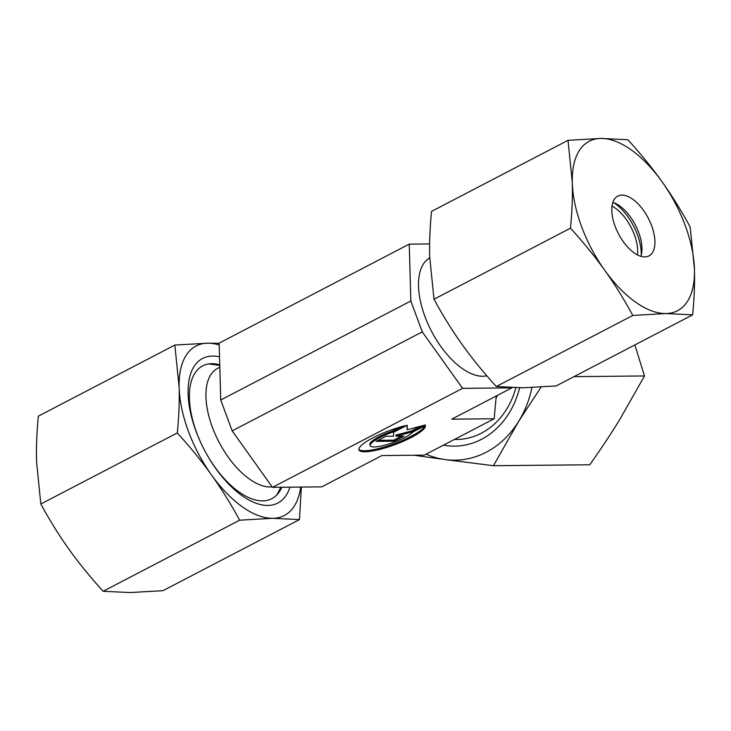 <?xml version="1.0" encoding="UTF-8"?>
<svg xmlns="http://www.w3.org/2000/svg" width="731" height="731" viewBox="0 0 731 731"><rect width="100%" height="100%" fill="white"/><g stroke="black" fill="none" stroke-linecap="round" stroke-linejoin="round"><path stroke-width="1.1" d="M486.837 375.807A65.763 32.804 -117.5 0 1 424.885 316.349A65.763 32.804 -117.5 0 1 429.755 257.906M272.133 486.855A65.763 32.804 -117.5 0 1 212.31 427.05A65.763 32.804 -117.5 0 1 217.61 368.378L219.812 367.227M358.857 449.346A35.408 7.548 159.7 0 0 378.886 448.496A35.408 7.548 159.7 0 0 424.939 425.744M425.433 425.488A35.408 7.548 -20.3 0 1 379.27 449.528A35.408 7.548 -20.3 0 1 358.967 449.894A35.408 7.548 -20.3 0 1 405.075 425.689L392.702 432.131A23.374 4.98 159.7 0 0 371.284 443.278A23.374 4.98 159.7 0 0 370.251 445.718A23.374 4.98 159.7 0 0 389.55 443.781A23.374 4.98 159.7 0 0 413.061 431.93L425.433 425.488M392.702 432.131L392.319 431.098L400.149 427.023M370.251 445.718L369.877 444.686A23.374 4.98 -20.3 0 1 370.909 442.255A23.374 4.98 -20.3 0 1 392.319 431.098M394.119 441.204L376.072 441.378L385.867 436.279L393.625 436.197L393.561 432.268L407.176 425.186L407.24 429.755L425.223 425.003L411.617 432.094L396.165 436.179L403.923 436.096L394.119 441.204L393.744 440.172L401.52 436.124M396.165 436.179L395.791 435.146L411.233 431.062L420.435 426.274M411.617 432.094L411.233 431.062M407.24 429.755L406.811 425.369M378.091 440.327L393.744 440.172M496.038 398.221A65.763 55.245 -90.6 0 0 497.345 395.425M494.165 418.762L451.74 419.174L511.864 387.859L462.586 388.344L272.48 487.349L321.759 486.864L381.893 455.55L424.318 455.13L494.165 418.762L496.239 396.001M462.586 388.344L422.271 331.883L410.84 300.98L409.241 244.136L219.136 343.141L220.735 399.985L232.166 430.888L272.48 487.349M232.166 430.888L422.271 331.883M220.735 399.985L410.84 300.98M409.241 244.136L429.636 243.935M613.876 202.77A39.346 19.627 -117.5 0 1 637.432 234.788A39.346 19.627 -117.5 0 1 641.233 255.293M612.039 206.115A33.727 16.822 -117.5 0 1 634.38 234.825A33.727 16.822 -117.5 0 1 637.432 254.881M612.861 202.432A33.727 16.822 -117.5 0 1 616.26 203.821A33.727 16.822 -117.5 0 1 638.702 232.568A33.727 16.822 -117.5 0 1 641.736 252.734A33.727 16.822 -117.5 0 1 640.923 256.316M651.668 225.824A33.727 16.822 -117.5 0 1 648.954 255.914A33.727 16.822 -117.5 0 1 615.082 226.181A33.727 16.822 -117.5 0 1 617.796 196.091A33.727 16.822 -117.5 0 1 651.668 225.824M632.799 315.436L665.767 313.553A95.551 47.661 -117.5 0 1 604.692 270.223A95.551 47.661 -117.5 0 1 581.547 226.509A95.551 47.661 -117.5 0 1 572.3 182.659C572.684 196.639 572.081 211.807 570.491 228.173C583.365 242.326 594.769 256.343 604.692 270.223C614.597 284.103 623.963 299.18 632.799 315.436L496.312 386.516C483.429 372.362 472.025 358.345 462.111 344.465C452.206 330.586 442.831 315.509 434.004 299.253L429.718 256.91C429.335 242.93 429.938 227.761 431.528 211.405L568.024 140.325L572.3 182.659A95.551 47.661 -117.5 0 1 600.983 138.442L568.024 140.325M690.174 226.994C681.338 210.738 671.963 195.661 662.058 181.781A95.551 47.661 -117.5 0 1 685.203 225.495A95.551 47.661 -117.5 0 1 694.45 269.337L690.174 226.994M692.641 314.851C694.231 298.486 694.834 283.317 694.45 269.337A95.551 47.661 -117.5 0 1 665.767 313.553L692.641 314.851L556.154 385.931L523.186 387.805L496.312 386.516M570.491 228.173L434.004 299.253M627.865 139.731L600.983 138.442A95.551 47.661 -117.5 0 1 662.058 181.781C652.143 167.902 640.74 153.885 627.865 139.731M219.739 364.787A74.845 37.336 62.5 0 0 189.923 387.923A74.845 37.336 62.5 0 0 196.657 432.688A74.845 37.336 62.5 0 0 201.4 443.991M207.101 454.956A74.845 37.336 62.5 0 0 246.466 496.504A74.845 37.336 62.5 0 0 281.764 487.257M219.519 356.847A81.497 40.653 62.5 0 0 195.999 431.18A81.497 40.653 62.5 0 0 201.281 443.754A81.497 40.653 62.5 0 0 207.238 455.185A81.497 40.653 62.5 0 0 289.942 487.175M299.472 519.595L162.976 590.675L130.017 592.558L103.135 591.269C90.26 577.115 78.857 563.098 68.942 549.219C59.037 535.339 49.662 520.262 40.826 504.006L36.55 461.663C36.166 447.683 36.769 432.514 38.359 416.149L174.846 345.069L179.132 387.412A95.551 47.661 62.5 0 0 188.379 431.263A95.551 47.661 62.5 0 0 211.515 474.967C221.42 488.856 230.795 503.924 239.631 520.189L272.59 518.306L299.472 519.595L301.364 487.065M219.136 343.342L207.814 343.195A95.551 47.661 62.5 0 0 179.132 387.412C179.515 401.392 178.912 416.56 177.322 432.926C190.197 447.08 201.601 461.087 211.515 474.967A95.551 47.661 62.5 0 0 272.59 518.306A95.551 47.661 62.5 0 0 300.669 487.074M40.826 504.006L177.322 432.926M103.135 591.269L239.631 520.189M219.181 344.968A95.551 47.661 62.5 0 0 207.814 343.195L174.846 345.069M454.472 439.432A74.845 62.884 -90.6 0 0 481.363 433.2A74.845 62.884 -90.6 0 0 515.848 387.777M443.507 445.142A81.497 68.467 -90.6 0 0 481.528 439.313A81.497 68.467 -90.6 0 0 519.613 387.814M634.846 344.95L644.504 375.962L619.276 420.343C610.568 434.47 600.727 449.282 589.753 464.77L493.452 465.711L518.681 421.33L541.086 387.11M413.856 455.239L445.234 459.58A95.551 80.273 -90.6 0 0 486.298 452.187A95.551 80.273 -90.6 0 0 518.681 421.33A95.551 80.273 -90.6 0 0 531.894 387.585M426.155 454.179A95.551 80.273 -90.6 0 0 445.234 459.58L493.452 465.711M644.504 375.962L573.945 376.657M219.757 365.399L208.883 363.928M280.841 487.266L276.994 494.723"/></g></svg>
